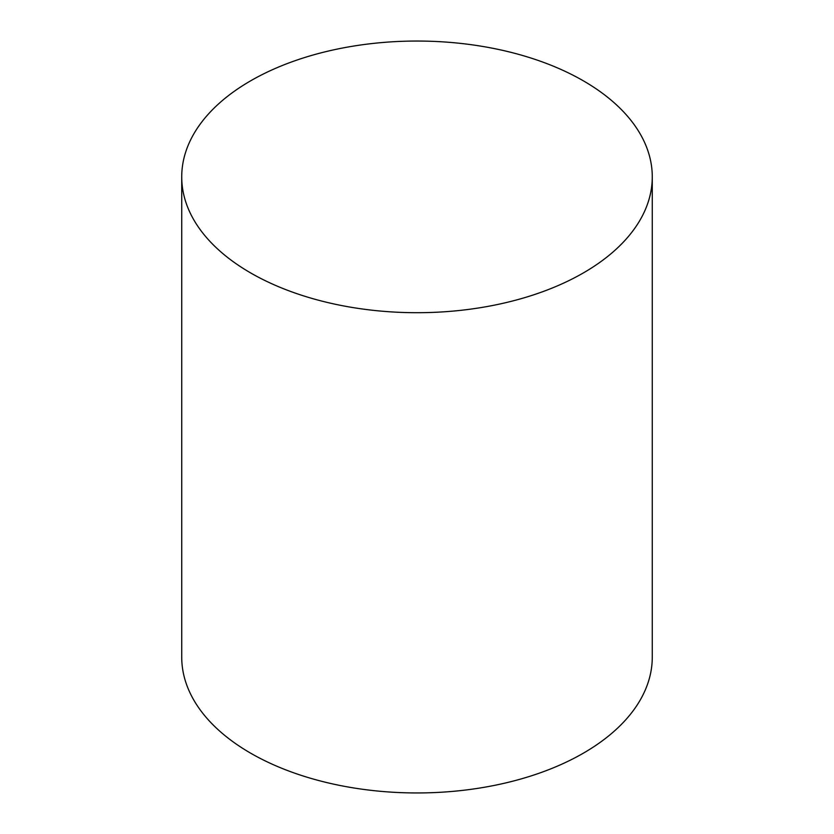 <?xml version="1.0" encoding="UTF-8"?>
<svg xmlns="http://www.w3.org/2000/svg" width="834" height="834" viewBox="0 0 834 834"><rect width="100%" height="100%" fill="white"/><g stroke="black" fill="none" stroke-linecap="round" stroke-linejoin="round"><path stroke-width="1.25" d="M250.638 80.825A235.271 135.827 0 0 0 181.729 176.881A235.271 135.827 0 0 0 326.97 302.367A235.271 135.827 0 0 0 583.362 272.927A235.271 135.827 0 0 0 652.271 176.881A235.271 135.827 0 0 0 507.03 51.385A235.271 135.827 0 0 0 250.638 80.825M652.271 176.881L652.271 657.119A235.271 135.827 180 0 1 583.362 753.175A235.271 135.827 180 0 1 326.97 782.615A235.271 135.827 180 0 1 181.729 657.119L181.729 176.881"/></g></svg>
